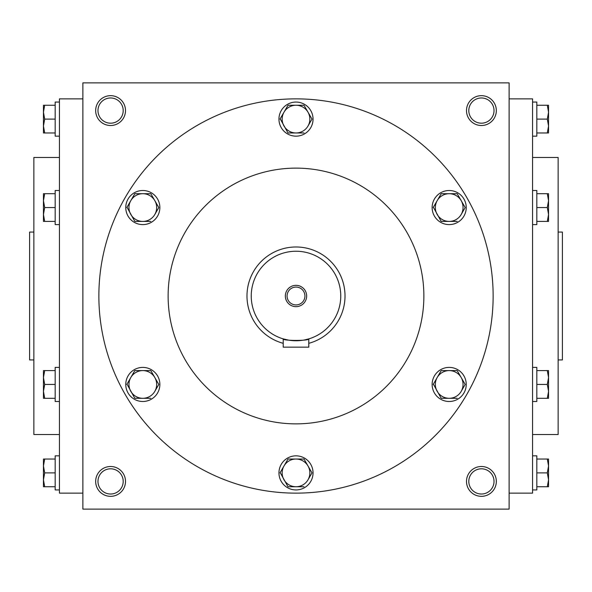 <?xml version="1.0" encoding="UTF-8"?>
<svg xmlns="http://www.w3.org/2000/svg" width="592" height="592" viewBox="0 0 592 592"><rect width="100%" height="100%" fill="white"/><g stroke="black" fill="none" stroke-linecap="round" stroke-linejoin="round"><path stroke-width="0.89" d="M33.862 359.936L29.6 359.936L29.6 232.064L33.862 232.064M558.138 359.936L562.4 359.936L562.4 232.064L558.138 232.064M59.437 434.528L33.862 434.528L33.862 157.472L59.437 157.472M82.88 493.136L59.437 493.136L59.437 98.864L82.88 98.864M509.12 493.136L532.563 493.136L532.563 98.864L509.12 98.864M532.563 434.528L558.138 434.528L558.138 157.472L532.563 157.472M496.333 110.586A14.918 14.918 0 0 1 473.955 123.506A14.918 14.918 0 0 1 473.955 97.665A14.918 14.918 0 0 1 496.333 110.586M95.667 110.586A14.918 14.918 0 0 0 118.045 123.506A14.918 14.918 0 0 0 118.045 97.665A14.918 14.918 0 0 0 95.667 110.586M496.333 481.414A14.918 14.918 0 0 1 473.955 494.335A14.918 14.918 0 0 1 473.955 468.494A14.918 14.918 0 0 1 496.333 481.414M95.667 481.414A14.918 14.918 0 0 0 118.045 494.335A14.918 14.918 0 0 0 118.045 468.494A14.918 14.918 0 0 0 95.667 481.414M509.12 509.12L509.12 82.88L82.88 82.88L82.88 509.12L509.12 509.12M494.024 110.586A12.61 12.61 0 0 1 475.11 121.508A12.61 12.61 0 0 1 475.11 99.663A12.61 12.61 0 0 1 494.024 110.586M97.976 110.586A12.61 12.61 0 0 0 116.89 121.508A12.61 12.61 0 0 0 116.89 99.663A12.61 12.61 0 0 0 97.976 110.586M494.024 481.414A12.61 12.61 0 0 1 475.11 492.337A12.61 12.61 0 0 1 475.11 470.492A12.61 12.61 0 0 1 494.024 481.414M97.976 481.414A12.61 12.61 0 0 0 116.89 492.337A12.61 12.61 0 0 0 116.89 470.492A12.61 12.61 0 0 0 97.976 481.414M493.136 296A197.136 197.136 0 0 1 197.432 466.725A197.136 197.136 0 0 1 197.432 125.275A197.136 197.136 0 0 1 493.136 296M423.872 296A127.872 127.872 0 0 1 232.064 406.741A127.872 127.872 0 0 1 232.064 185.259A127.872 127.872 0 0 1 423.872 296M287.076 296A8.924 8.924 0 0 0 300.462 303.733A8.924 8.924 0 0 0 300.462 288.267A8.924 8.924 0 0 0 287.076 296M308.787 347.149L283.213 347.149L283.213 338.89C282.414 340.925 309.572 340.925 308.787 338.89L308.787 347.149M308.787 343.323A49.018 49.018 0 0 0 291.693 247.175A49.018 49.018 0 0 0 283.213 343.323M308.787 338.89L305.043 339.83M303.126 340.185L301.55 340.407M300.647 340.511L298.509 340.681M296 340.755L293.491 340.681M288.837 340.178L283.213 338.89M251.245 296A44.755 44.755 0 0 0 318.378 334.761A44.755 44.755 0 0 0 318.378 257.239A44.755 44.755 0 0 0 251.245 296M285.344 296A10.656 10.656 0 0 0 301.328 305.228A10.656 10.656 0 0 0 301.328 286.772A10.656 10.656 0 0 0 285.344 296M288.001 459.037L284.005 465.963L288.001 459.037L303.999 459.037L311.999 472.89L307.995 479.816A13.853 13.853 0 0 0 296 459.037A13.853 13.853 0 0 0 284.005 479.816A13.853 13.853 0 0 0 307.995 479.816L311.999 472.89M280.179 472.586L288.001 486.742L303.999 486.742M278.95 472.89A17.05 17.05 0 0 0 304.525 487.653A17.05 17.05 0 0 0 304.525 458.127A17.05 17.05 0 0 0 278.95 472.89M280.001 472.89L284.005 465.963M441.195 370.592L437.192 377.518L441.195 370.592L457.187 370.592L465.186 384.445L461.19 391.371A13.853 13.853 0 0 0 449.187 370.592A13.853 13.853 0 0 0 437.192 391.371A13.853 13.853 0 0 0 461.19 391.371L465.186 384.445M433.366 384.141L441.195 398.298L457.187 398.298M432.138 384.445A17.05 17.05 0 0 0 457.712 399.208A17.05 17.05 0 0 0 457.712 369.682A17.05 17.05 0 0 0 432.138 384.445M433.196 384.445L437.192 377.518M441.195 193.702L437.192 200.629L441.195 193.702L457.187 193.702L465.186 207.555L461.19 214.482A13.853 13.853 0 0 0 449.187 193.702A13.853 13.853 0 0 0 437.192 214.482A13.853 13.853 0 0 0 461.19 214.482L465.186 207.555M433.366 207.252L441.195 221.408L457.187 221.408M432.138 207.555A17.05 17.05 0 0 0 457.712 222.318A17.05 17.05 0 0 0 457.712 192.792A17.05 17.05 0 0 0 432.138 207.555M433.196 207.555L437.192 200.629M288.001 105.258L284.005 112.184L288.001 105.258L303.999 105.258L311.999 119.11L307.995 126.037A13.853 13.853 0 0 0 296 105.258A13.853 13.853 0 0 0 284.005 126.037A13.853 13.853 0 0 0 307.995 126.037L311.999 119.11M280.179 118.807L288.001 132.963L303.999 132.963M278.95 119.11A17.05 17.05 0 0 0 304.525 133.873A17.05 17.05 0 0 0 304.525 104.347A17.05 17.05 0 0 0 278.95 119.11M280.001 119.11L284.005 112.184M134.813 193.702L130.81 200.629L134.813 193.702L150.805 193.702L158.804 207.555L154.808 214.482A13.853 13.853 0 0 0 142.813 193.702A13.853 13.853 0 0 0 130.81 214.482A13.853 13.853 0 0 0 154.808 214.482L158.804 207.555M126.991 207.252L134.813 221.408L150.805 221.408M125.763 207.555A17.05 17.05 0 0 0 151.337 222.318A17.05 17.05 0 0 0 151.337 192.792A17.05 17.05 0 0 0 125.763 207.555M126.814 207.555L130.81 200.629M134.813 370.592L130.81 377.518L134.813 370.592L150.805 370.592L158.804 384.445L154.808 391.371A13.853 13.853 0 0 0 142.813 370.592A13.853 13.853 0 0 0 130.81 391.371A13.853 13.853 0 0 0 154.808 391.371L158.804 384.445M126.991 384.141L134.813 398.298L150.805 398.298M125.763 384.445A17.05 17.05 0 0 0 151.337 399.208A17.05 17.05 0 0 0 151.337 369.682A17.05 17.05 0 0 0 125.763 384.445M126.814 384.445L130.81 377.518M44.689 459.037L43.453 465.963L44.689 472.89L43.453 479.816L43.453 459.037L55.174 459.037M55.174 472.89L44.689 472.89M43.453 486.742L43.453 479.816L44.689 486.742L43.453 486.742M59.437 489.939L55.174 489.939L55.174 455.84L59.437 455.84M55.174 486.742L44.689 486.742M44.689 370.592L43.453 377.518L44.689 384.445L43.453 391.371L43.453 370.592L55.174 370.592M55.174 384.445L44.689 384.445M43.453 398.298L43.453 391.371L44.689 398.298L43.453 398.298M59.437 401.494L55.174 401.494L55.174 367.395L59.437 367.395M55.174 398.298L44.689 398.298M44.689 193.702L43.453 200.629L44.689 207.555L43.453 214.482L43.453 193.702L55.174 193.702M55.174 207.555L44.689 207.555M43.453 221.408L43.453 214.482L44.689 221.408L43.453 221.408M59.437 224.605L55.174 224.605L55.174 190.506L59.437 190.506M55.174 221.408L44.689 221.408M44.689 105.258L43.453 112.184L44.689 119.11L43.453 126.037L43.453 105.258L55.174 105.258M55.174 119.11L44.689 119.11M43.453 132.963L43.453 126.037L44.689 132.963L43.453 132.963M59.437 136.16L55.174 136.16L55.174 102.061L59.437 102.061M55.174 132.963L44.689 132.963M547.311 486.742L548.547 479.816L547.311 472.89L548.547 465.963L548.547 486.742L536.826 486.742M536.826 472.89L547.311 472.89M548.547 459.037L548.547 465.963L547.311 459.037L548.547 459.037M532.563 455.84L536.826 455.84L536.826 489.939L532.563 489.939M536.826 459.037L547.311 459.037M547.311 398.298L548.547 391.371L547.311 384.445L548.547 377.518L548.547 398.298L536.826 398.298M536.826 384.445L547.311 384.445M548.547 370.592L548.547 377.518L547.311 370.592L548.547 370.592M532.563 367.395L536.826 367.395L536.826 401.494L532.563 401.494M536.826 370.592L547.311 370.592M547.311 221.408L548.547 214.482L547.311 207.555L548.547 200.629L548.547 221.408L536.826 221.408M536.826 207.555L547.311 207.555M548.547 193.702L548.547 200.629L547.311 193.702L548.547 193.702M532.563 190.506L536.826 190.506L536.826 224.605L532.563 224.605M536.826 193.702L547.311 193.702M547.311 132.963L548.547 126.037L547.311 119.11L548.547 112.184L548.547 132.963L536.826 132.963M536.826 119.11L547.311 119.11M548.547 105.258L548.547 112.184L547.311 105.258L548.547 105.258M532.563 102.061L536.826 102.061L536.826 136.16L532.563 136.16M536.826 105.258L547.311 105.258"/></g></svg>
